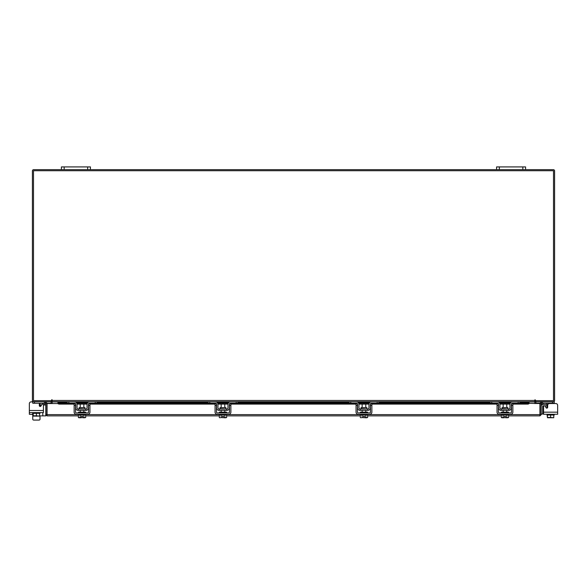 <?xml version="1.0" encoding="UTF-8"?>
<svg xmlns="http://www.w3.org/2000/svg" width="587" height="587" viewBox="0 0 587 587"><rect width="100%" height="100%" fill="white"/><g stroke="black" fill="none" stroke-linecap="round" stroke-linejoin="round"><path stroke-width="0.88" d="M546.989 405.793L543.107 405.793A0.433 0.433 0 0 0 542.667 406.233L542.667 414.062L541.221 414.062M541.221 406.233A1.886 1.886 0 0 1 543.107 404.348L546.989 404.348M550.599 417.761L549.439 417.761M557.65 412.177L557.65 414.283L543.577 414.283L543.577 412.177L557.65 412.177L557.65 405.36A1.812 1.812 0 0 0 555.838 403.548L549.483 403.548A1.812 1.812 0 0 0 547.671 405.36L547.671 407.261A0.873 0.873 0 0 1 546.798 408.134A0.873 0.873 0 0 0 546.989 408.112L546.989 403.445L546.115 403.115L546.945 403.254M534.823 401.273A1.269 1.269 0 0 1 535.733 400.664L535.733 401.735L554.238 401.735L554.238 403.115L543.202 403.115M540.216 403.115L535.88 403.115L535.88 401.735M554.238 403.115L554.238 403.548L555.838 403.548M554.238 415.009L554.238 414.283L554.238 415.009L547.444 415.009L553.783 415.009L553.746 417.761L550.613 417.482L550.613 415.009M546.989 414.283L547.444 417.482L547.444 415.009M547.444 417.482L550.613 417.482M552.345 417.761L553.746 417.761M549.175 417.761L552.059 417.761M547.488 417.761L548.889 417.761M546.989 408.112A0.873 0.873 0 0 1 546.798 408.134A0.873 0.873 0 0 0 546.989 408.112A0.873 0.873 0 0 1 546.049 407.701L545.206 406.241A0.873 0.873 0 0 0 543.577 406.674L543.577 412.177M84.939 408.699L84.939 407.576L79.15 407.576L79.15 408.699L85.225 408.985M95.241 401.735L96.987 401.735L96.987 403.115L95.241 403.115L95.241 401.735L89.73 401.735A2.686 2.686 0 0 0 87.045 404.414L87.045 407.826A1.159 1.159 0 0 1 85.885 408.985L78.196 408.985A1.159 1.159 0 0 1 77.036 407.826L77.036 404.414A2.686 2.686 0 0 0 74.358 401.735L68.84 401.735L68.84 403.115L67.101 403.115L67.101 401.735L68.84 401.735M75.518 403.819A1.306 1.306 0 0 1 75.664 404.414L75.664 407.826A2.539 2.539 0 0 0 78.196 410.364L85.885 410.364A2.539 2.539 0 0 0 88.424 407.826L88.424 404.414A1.306 1.306 0 0 1 88.571 403.819M88.754 403.548A1.306 1.306 0 0 1 89.73 403.115L88.857 403.445M95.241 403.115L89.73 403.115M75.224 403.445L68.84 403.115M74.358 403.115A1.306 1.306 0 0 1 75.327 403.548M85.885 410.364L85.885 408.985M78.196 408.985L78.196 410.364M74.358 401.735L75.224 401.882M88.857 401.882L89.73 401.735M78.416 414.283L78.416 415.009L85.673 415.009L85.673 414.283M78.416 412.903L78.416 412.177L85.673 412.177L85.673 412.903M83.853 407.576L83.853 404.127L80.228 404.127L80.228 407.576M80.214 415.009L80.214 417.482L80.214 415.009M83.875 415.009L83.875 417.482L83.875 415.009M79.377 417.761L81.498 417.739L78.379 417.482L78.379 415.875L47.055 415.875L47.07 403.548L57.988 403.548M78.379 415.009L78.379 417.482L78.863 417.761M80.214 417.482L81.498 417.739L81.498 416.3L82.584 416.3L82.584 417.739L85.702 417.482L85.702 415.009M85.702 417.482L84.873 417.761L85.702 417.482M83.875 417.482L84.711 417.761L82.584 417.761M74.138 405.36L74.138 403.548L75.518 403.548L75.518 405.36L74.138 405.36L74.138 412.177A2.106 2.106 0 0 0 76.244 414.283L87.845 414.283A2.106 2.106 0 0 0 89.95 412.177L89.95 405.36L88.571 405.36L88.571 412.177A0.726 0.726 0 0 1 87.845 412.903L76.244 412.903A0.726 0.726 0 0 1 75.518 412.177L75.518 405.36M88.571 405.36L88.571 403.548L89.95 403.548L89.95 405.36M507.85 408.699L507.85 407.576L502.061 407.576L502.061 408.699L508.144 408.985M518.16 401.735L519.899 401.735L519.899 403.115L518.16 403.115L518.16 401.735L512.642 401.735A2.686 2.686 0 0 0 509.964 404.414L509.964 407.826A1.159 1.159 0 0 1 508.804 408.985L501.115 408.985A1.159 1.159 0 0 1 499.955 407.826L499.955 404.414A2.686 2.686 0 0 0 497.27 401.735L491.759 401.735L491.759 403.115L490.013 403.115L490.013 401.735L491.759 401.735M498.429 403.819A1.306 1.306 0 0 1 498.576 404.414L498.576 407.826A2.539 2.539 0 0 0 501.115 410.364L508.804 410.364A2.539 2.539 0 0 0 511.336 407.826L511.336 404.414A1.306 1.306 0 0 1 511.482 403.819M511.673 403.548A1.306 1.306 0 0 1 512.642 403.115L511.776 403.445M518.16 403.115L512.642 403.115M498.143 403.445L491.759 403.115M497.27 403.115A1.306 1.306 0 0 1 498.246 403.548M508.804 410.364L508.804 408.985M501.115 408.985L501.115 410.364M511.776 401.882L512.642 401.735M501.327 414.283L501.327 415.009L508.584 415.009L508.584 414.283M501.327 412.903L501.327 412.177L508.584 412.177L508.584 412.903M506.772 407.576L506.772 404.127L503.147 404.127L503.147 407.576M503.125 415.009L503.125 417.482L503.125 415.009M506.786 415.009L506.786 417.482L506.786 415.009M502.289 417.761L504.416 417.739L501.298 417.482L501.298 415.875L367.631 415.875M501.298 415.009L501.298 417.482L501.782 417.761M503.125 417.482L504.416 417.739L504.416 416.3L505.502 416.3L505.502 417.739L508.621 417.482L508.621 415.009M508.621 417.482L507.784 417.761L508.621 417.482M506.786 417.482L507.623 417.761L505.502 417.761M497.05 405.36L497.05 403.548L498.429 403.548L498.429 405.36L497.05 405.36L497.05 412.177A2.106 2.106 0 0 0 499.155 414.283L510.756 414.283A2.106 2.106 0 0 0 512.862 412.177L512.862 405.36L511.482 405.36L511.482 412.177A0.726 0.726 0 0 1 510.756 412.903L499.155 412.903A0.726 0.726 0 0 1 498.429 412.177L498.429 405.36M511.482 405.36L511.482 403.548L512.862 403.548L512.862 405.36M540.135 403.548L541.221 403.548L541.221 414.605L540.135 414.605L540.135 403.548A1.269 1.269 0 0 1 542.021 402.433L543.276 403.159L542.733 404.098L541.221 403.548M541.221 414.605L539.945 415.875L539.93 414.605L539.945 415.875L508.621 415.875M360.301 415.009L360.301 417.482L360.301 415.875L226.641 415.875M219.311 415.009L219.311 417.482L219.311 415.875L85.702 415.875M47.055 414.796L47.055 415.875L45.779 414.605L78.416 414.605M508.584 414.605L539.93 414.605L539.93 403.548L529.056 403.357M39.556 415.875L45.779 415.875L45.779 403.548L44.267 404.098L43.724 403.159L44.979 402.433L45.522 403.372M46.865 414.605L46.865 403.548L45.779 403.548M519.899 402.271L529.056 402.271L529.056 403.386A1.453 0.726 180 0 1 527.603 404.098L527.603 403.159A1.453 0.726 0 0 0 529.056 402.447L529.056 402.433M57.944 403.357L57.944 402.447A1.453 0.726 0 0 0 59.397 403.159L74.696 403.159M59.397 403.159L59.397 404.098A1.453 0.726 180 0 1 57.944 403.386L57.944 402.433M76.721 403.159L87.36 403.159M89.393 403.159L215.627 403.159M217.66 403.159L228.292 403.159M230.324 403.159L356.617 403.159M358.65 403.159L369.282 403.159M371.314 403.159L497.607 403.159M499.64 403.159L510.279 403.159M512.304 403.159L527.603 403.159M59.397 404.098L74.138 404.098M77.022 404.098L87.067 404.098M89.95 404.098L215.069 404.098M217.953 404.098L227.998 404.098M230.882 404.098L356.06 404.098M358.943 404.098L368.988 404.098M371.872 404.098L497.05 404.098M499.933 404.098L509.978 404.098M512.862 404.098L527.603 404.098M46.865 403.548A1.269 1.269 0 0 0 44.979 402.433M51.076 401.735L51.267 403.548M535.733 403.548L535.924 401.735M52.177 401.273A1.269 1.269 0 0 0 51.267 400.664L51.267 401.735L32.762 401.735L32.762 403.254L43.776 403.254M525.585 169.65L522.826 169.65L522.826 166.921L525.585 166.921L525.585 169.65L553.321 169.65A1.269 1.269 0 0 1 554.59 170.92L554.59 400.459A1.269 1.269 0 0 1 553.321 401.735M33.679 401.735A1.269 1.269 0 0 1 32.41 400.459L32.41 170.92A1.269 1.269 0 0 1 33.679 169.65L61.415 169.65L61.415 166.921L64.174 166.921L64.174 169.65L61.415 169.65M522.826 169.65L64.174 169.65M535.366 399.923L534.823 399.923L534.823 401.735L52.177 401.735L51.905 399.652L51.634 400.65L33.488 400.65L33.488 170.736L553.512 170.736L553.512 400.65L535.366 400.65L535.366 399.923L534.823 399.923M519.899 401.919L534.823 401.919L534.823 403.548M52.177 403.548L52.177 401.919L67.101 401.919M52.177 399.923L51.634 399.923M81.498 416.3L82.584 416.3L82.584 417.739M504.416 416.3L505.502 416.3L505.502 417.739M40.011 415.875L40.011 419.169A0.91 0.91 0 0 1 39.102 420.079L33.664 420.079A0.91 0.91 0 0 1 32.762 419.169L32.762 414.965M35.902 416.088A1.915 1.915 0 0 0 37.216 416.088M40.026 403.474L40.885 403.254L40.011 403.548M40.202 406.461A0.873 0.873 0 0 1 40.011 406.439L40.011 404.553L39.329 404.553M40.033 403.438L40.885 403.254L40.011 403.585L40.011 404.553M51.12 401.735L51.12 403.254L46.828 403.254M32.762 412.61L32.762 413.329L40.011 413.329L40.011 412.61M33.217 413.329L33.217 415.809L33.21 413.329L39.556 413.329L39.556 415.809L39.556 413.329M33.21 415.809L36.387 415.809L36.387 413.329M39.556 414.62L39.556 416.066L36.387 415.809M33.254 416.088L34.655 416.088M34.941 416.088L37.825 416.088M38.111 416.088L39.512 416.088M39.278 403.254A1.812 1.812 0 0 1 39.329 403.687L39.329 405.588A0.873 0.873 0 0 0 40.951 406.028L41.794 404.568A0.873 0.873 0 0 1 43.423 405.001L45.779 405.001M32.652 412.61L32.652 414.422L29.35 414.283L29.35 403.687L29.35 410.504L43.423 410.504L43.423 412.61L29.35 412.61L29.35 403.687A1.812 1.812 0 0 1 31.162 401.875L32.762 401.735M43.423 410.504L43.423 405.001L43.423 410.504M39.102 420.079L33.664 420.079L39.102 420.079M29.35 412.177L29.35 403.687M31.162 401.875L32.762 401.875M41.545 405.001L40.011 405.001M32.652 414.283L32.652 414.422A1.453 1.453 0 0 0 33.21 415.567M87.668 169.65L87.668 166.921L64.174 166.921M87.668 166.921L90.427 166.921L90.427 169.65M522.826 166.921L499.332 166.921L499.332 169.65M496.573 169.65L496.573 166.921L499.332 166.921M546.049 407.701L545.206 406.241M553.79 415.009L553.79 416.3M366.86 408.699L366.86 407.576L361.071 407.576L361.071 408.699L367.154 408.985M377.17 401.735L378.909 401.735L378.909 403.115L377.17 403.115L377.17 401.735L371.652 401.735A2.686 2.686 0 0 0 368.974 404.414L368.974 407.826A1.159 1.159 0 0 1 367.807 408.985L360.125 408.985A1.159 1.159 0 0 1 358.965 407.826L358.965 404.414A2.686 2.686 0 0 0 356.28 401.735L350.769 401.735L350.769 403.115L349.023 403.115L349.023 401.735L350.769 401.735M357.439 403.819A1.306 1.306 0 0 1 357.586 404.414L357.586 407.826A2.539 2.539 0 0 0 360.125 410.364L367.807 410.364A2.539 2.539 0 0 0 370.346 407.826L370.346 404.414A1.306 1.306 0 0 1 370.492 403.819M370.683 403.548A1.306 1.306 0 0 1 371.652 403.115L370.786 403.445M377.17 403.115L371.652 403.115M357.145 403.445L350.769 403.115M356.28 403.115A1.306 1.306 0 0 1 357.248 403.548M367.807 410.364L367.807 408.985M360.125 408.985L360.125 410.364M356.28 401.735L357.145 401.882M370.786 401.882L371.652 401.735M360.337 414.283L360.337 415.009L367.594 415.009L367.594 414.283M360.337 412.903L360.337 412.177L367.594 412.177L367.594 412.903M365.782 407.576L365.782 404.127L362.15 404.127L362.15 407.576M362.135 415.009L362.135 417.482L362.135 415.009M365.796 415.009L365.796 417.482L365.796 415.009M361.298 417.761L360.792 417.761M362.135 417.482L363.419 417.739L363.419 416.3L364.512 416.3L364.512 417.739L367.631 417.482L367.631 415.009M367.631 417.482L366.794 417.761L367.631 417.482M365.796 417.482L366.633 417.761L364.512 417.761M356.06 405.36L356.06 403.548L357.439 403.548L357.439 405.36L356.06 405.36L356.06 412.177A2.106 2.106 0 0 0 358.165 414.283L369.766 414.283A2.106 2.106 0 0 0 371.872 412.177L371.872 405.36L370.492 405.36L370.492 412.177A0.726 0.726 0 0 1 369.766 412.903L358.165 412.903A0.726 0.726 0 0 1 357.439 412.177L357.439 405.36M370.492 405.36L370.492 403.548L371.872 403.548L371.872 405.36M225.87 408.699L225.87 407.576L220.081 407.576L220.081 408.699L226.156 408.985M236.172 401.735L237.918 401.735L237.918 403.115L236.172 403.115L236.172 401.735L230.662 401.735A2.686 2.686 0 0 0 227.983 404.414L227.983 407.826A1.159 1.159 0 0 1 226.817 408.985L219.134 408.985A1.159 1.159 0 0 1 217.968 407.826L217.968 404.414A2.686 2.686 0 0 0 215.29 401.735L209.779 401.735L209.779 403.115L208.033 403.115L208.033 401.735L209.779 401.735M216.449 403.819A1.306 1.306 0 0 1 216.596 404.414L216.596 407.826A2.539 2.539 0 0 0 219.134 410.364L226.817 410.364A2.539 2.539 0 0 0 229.356 407.826L229.356 404.414A1.306 1.306 0 0 1 229.502 403.819M229.693 403.548A1.306 1.306 0 0 1 230.662 403.115L229.796 403.445M236.172 403.115L230.662 403.115M216.155 403.445L209.779 403.115M215.29 403.115A1.306 1.306 0 0 1 216.258 403.548M226.817 410.364L226.817 408.985M219.134 408.985L219.134 410.364M215.29 401.735L216.155 401.882M229.796 401.882L230.662 401.735L229.796 401.882M219.347 414.283L219.347 415.009L226.604 415.009L226.604 414.283M219.347 412.903L219.347 412.177L226.604 412.177L226.604 412.903M224.792 407.576L224.792 404.127L221.16 404.127L221.16 407.576M221.145 415.009L221.145 417.482L221.145 415.009M224.806 415.009L224.806 417.482L224.806 415.009M220.308 417.761L219.802 417.761M221.145 417.482L222.429 417.739L222.429 416.3L223.522 416.3L223.522 417.739L226.641 417.482L226.641 415.009M226.641 417.482L225.804 417.761L226.641 417.482M224.806 417.482L225.643 417.761L223.522 417.761M215.069 405.36L215.069 403.548L216.449 403.548L216.449 405.36L215.069 405.36L215.069 412.177A2.106 2.106 0 0 0 217.175 414.283L228.776 414.283A2.106 2.106 0 0 0 230.882 412.177L230.882 405.36L229.502 405.36L229.502 412.177A0.726 0.726 0 0 1 228.776 412.903L217.175 412.903A0.726 0.726 0 0 1 216.449 412.177L216.449 405.36M229.502 405.36L229.502 403.548L230.882 403.548L230.882 405.36M363.419 416.3L364.512 416.3L364.512 417.739M222.429 416.3L223.522 416.3L223.522 417.739M552.499 403.115L552.499 401.735M546.989 407.826L547.466 407.826M547.935 404.414L546.989 404.414M501.327 414.605L367.594 414.605M360.337 414.605L226.604 414.605M219.347 414.605L85.673 414.605M541.478 403.372L542.021 402.433M57.944 402.447L67.101 402.447M76.178 402.447L87.911 402.447M96.987 402.447L208.033 402.447M217.109 402.447L228.842 402.447M237.918 402.447L349.023 402.447M358.099 402.447L369.832 402.447M378.909 402.447L490.013 402.447M499.089 402.447L510.822 402.447M519.899 402.447L529.056 402.447M75.341 401.919L88.74 401.919M96.987 401.919L208.033 401.919M216.273 401.919L229.678 401.919M237.918 401.919L349.023 401.919M357.27 401.919L370.668 401.919M378.909 401.919L490.013 401.919M498.26 401.919L511.659 401.919M52.177 400.459L534.823 400.459M34.501 401.735L34.501 403.254M42.814 412.61L42.814 415.875M83.853 410.364L83.853 412.177M80.228 410.364L80.228 412.177M506.772 410.364L506.772 412.177M503.147 410.364L503.147 412.177M511.028 402.271L498.884 402.271M490.013 402.271L378.909 402.271M370.037 402.271L357.894 402.271M349.023 402.271L237.918 402.271M229.047 402.271L216.904 402.271M208.033 402.271L96.987 402.271M88.116 402.271L75.972 402.271M67.101 402.271L57.944 402.271M365.782 410.364L365.782 412.177M362.15 410.364L362.15 412.177M224.792 410.364L224.792 412.177M221.16 410.364L221.16 412.177"/></g></svg>
